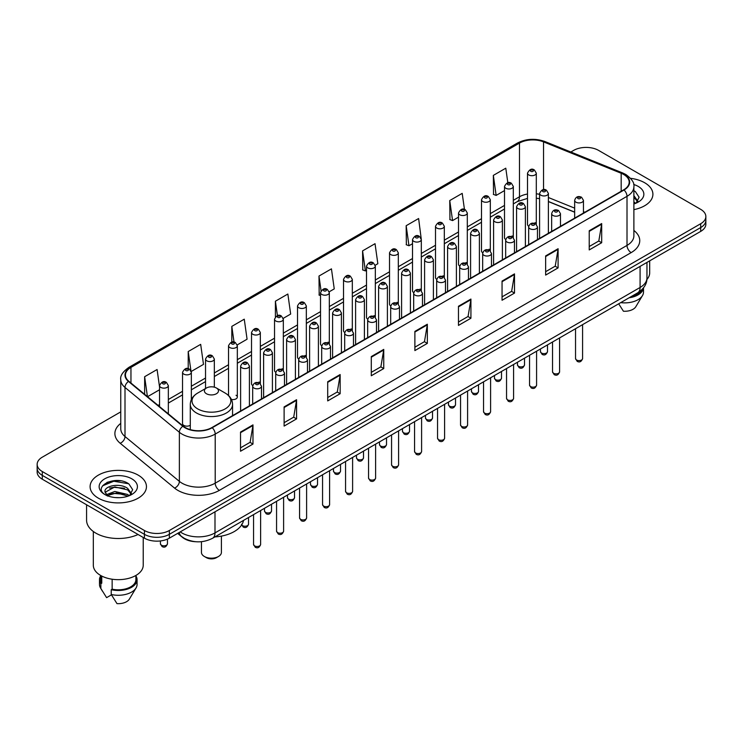 <?xml version="1.0" encoding="UTF-8"?>
<svg xmlns="http://www.w3.org/2000/svg" width="743" height="743" viewBox="0 0 743 743"><rect width="100%" height="100%" fill="white"/><g stroke="black" fill="none" stroke-linecap="round" stroke-linejoin="round"><path stroke-width="1.11" d="M512.02 235.93A4.402 2.545 0 0 1 513.302 237.611L513.311 186.437A4.402 2.545 180 0 1 510.59 188.787A4.402 2.545 180 0 1 505.788 188.23A4.402 2.545 180 0 1 504.506 186.437L504.506 237.723A4.402 2.545 0 0 0 505.742 239.497M490.315 250.893L490.315 199.709A4.402 2.545 180 0 1 487.594 202.059A4.402 2.545 180 0 1 482.792 201.511A4.402 2.545 180 0 1 481.501 199.709L481.501 251.004A4.402 2.545 0 0 0 482.746 252.769M466.019 262.483A4.402 2.545 0 0 1 467.31 264.164L467.31 212.99A4.402 2.545 180 0 1 464.598 215.34A4.402 2.545 180 0 1 459.796 214.783A4.402 2.545 180 0 1 458.505 212.99L458.505 264.276A4.402 2.545 0 0 0 459.75 266.05M443.023 275.755A4.402 2.545 0 0 1 444.314 277.445L444.314 226.271A4.402 2.545 180 0 1 441.593 228.612A4.402 2.545 180 0 1 436.8 228.064A4.402 2.545 180 0 1 435.509 226.271L435.509 277.557A4.402 2.545 0 0 0 436.745 279.322M421.318 290.727L421.318 239.543A4.402 2.545 180 0 1 418.597 241.893A4.402 2.545 180 0 1 413.805 241.345A4.402 2.545 180 0 1 412.514 239.543L412.514 290.838A4.402 2.545 0 0 0 413.749 292.603M398.322 303.998L398.322 252.824A4.402 2.545 180 0 1 395.601 255.174A4.402 2.545 180 0 1 390.799 254.617A4.402 2.545 180 0 1 389.518 252.824L389.518 304.11A4.402 2.545 0 0 0 390.753 305.884M374.035 315.589A4.402 2.545 0 0 1 375.317 317.28L375.326 266.096A4.402 2.545 180 0 1 372.605 268.446A4.402 2.545 180 0 1 367.804 267.898A4.402 2.545 180 0 1 366.513 266.096L366.513 317.391A4.402 2.545 0 0 0 367.757 319.156M351.03 328.87A4.402 2.545 0 0 1 352.321 330.551L352.321 279.377A4.402 2.545 180 0 1 349.609 281.727A4.402 2.545 180 0 1 344.808 281.179A4.402 2.545 180 0 1 343.517 279.377L343.517 330.672A4.402 2.545 0 0 0 344.761 332.437M328.034 342.151A4.402 2.545 0 0 1 329.325 343.833L329.325 292.658A4.402 2.545 180 0 1 326.604 295.008A4.402 2.545 180 0 1 321.812 294.451A4.402 2.545 180 0 1 320.521 292.658L320.521 343.944A4.402 2.545 0 0 0 321.756 345.718M306.33 357.114L306.33 305.93A4.402 2.545 180 0 1 303.608 308.28A4.402 2.545 180 0 1 298.816 307.732A4.402 2.545 180 0 1 297.525 305.93L297.525 357.225A4.402 2.545 0 0 0 298.76 358.99M282.043 368.704A4.402 2.545 0 0 1 283.324 370.385L283.334 319.211A4.402 2.545 180 0 1 280.613 321.561A4.402 2.545 180 0 1 275.811 321.004A4.402 2.545 180 0 1 274.529 319.211L274.529 370.497A4.402 2.545 0 0 0 275.764 372.271M259.047 381.976A4.402 2.545 0 0 1 260.329 383.667L260.329 332.493A4.402 2.545 180 0 1 257.617 334.833A4.402 2.545 180 0 1 252.815 334.285A4.402 2.545 180 0 1 251.524 332.493L251.524 383.778A4.402 2.545 0 0 0 252.769 385.543M191.341 399.65L191.341 372.317A4.402 2.545 180 0 1 188.62 374.667A4.402 2.545 180 0 1 183.827 374.119A4.402 2.545 180 0 1 182.537 372.317L182.537 423.612A4.402 2.545 0 0 0 183.827 425.405A4.402 2.545 0 0 0 190.292 425.256M535.016 222.649A4.402 2.545 0 0 1 536.297 224.33L536.307 173.156A4.402 2.545 180 0 1 533.585 175.506A4.402 2.545 180 0 1 528.793 174.958A4.402 2.545 180 0 1 527.502 173.156L527.502 224.451A4.402 2.545 0 0 0 528.737 226.216M574.655 212.219L548.39 201.594M490.306 250.893A4.402 2.545 0 0 0 489.024 249.202M421.309 290.717A4.402 2.545 0 0 0 420.027 289.036M398.313 303.998A4.402 2.545 0 0 0 397.031 302.317M306.32 357.114A4.402 2.545 0 0 0 305.039 355.423M231.417 399.446A4.402 2.545 0 0 0 237.333 397.059A4.402 2.545 0 0 0 236.042 395.257M195.715 541.721A17.609 10.17 180 0 1 182.518 537.412L177.633 533.381M120.626 480.823A23.479 13.56 0 0 0 106.881 482.458M120.756 411.873L42.305 457.168A17.609 10.17 0 0 0 37.15 464.356L37.15 472.028A17.609 10.17 0 0 0 42.305 479.216L144.43 538.173A17.609 10.17 0 0 0 169.339 538.173L700.695 231.398A17.609 10.17 0 0 0 705.85 224.21L705.85 220.374A17.609 10.17 0 0 1 700.695 227.562A17.609 10.17 0 0 0 705.85 220.374L705.85 216.538A17.609 10.17 0 0 0 700.695 209.35L598.57 150.392A17.609 10.17 0 0 0 573.661 150.392L570.856 152.009M37.15 464.356A17.609 10.17 0 0 0 42.305 471.545L144.43 530.502A17.609 10.17 0 0 0 169.339 530.502L169.339 534.338L700.695 227.562L169.339 534.338A17.609 10.17 0 0 1 144.43 534.338A17.609 10.17 0 0 0 169.339 534.338L169.339 538.173M42.305 471.545L42.305 475.381L144.43 534.338L42.305 475.381A17.609 10.17 0 0 1 37.15 468.192A17.609 10.17 0 0 0 42.305 475.381L42.305 479.216M644.655 182.741A28.178 16.272 0 0 0 630.575 178.329A28.178 16.272 0 0 1 644.655 182.741A28.178 16.272 0 0 1 652.902 194.248A28.178 16.272 0 0 0 644.655 182.741M138.198 475.139A28.178 16.272 0 0 0 107.494 471.61A28.178 16.272 0 0 0 90.098 486.646A28.178 16.272 0 0 0 98.345 498.144A28.178 16.272 0 0 0 129.059 501.674A28.178 16.272 0 0 0 146.455 486.646A28.178 16.272 0 0 0 138.198 475.139A28.178 16.272 0 0 0 107.494 471.61A28.178 16.272 0 0 0 90.098 486.646A28.178 16.272 0 0 0 98.345 498.144A28.178 16.272 0 0 0 129.059 501.674A28.178 16.272 0 0 0 146.455 486.646A28.178 16.272 0 0 0 138.198 475.139M623.683 174.475A18.789 10.848 180 0 1 629.191 182.146A18.789 10.848 180 0 1 623.683 189.818L211.885 427.569A18.789 10.848 180 0 1 183.215 426.12L128.845 381.289A18.789 10.848 180 0 1 125.446 375.066A18.789 10.848 180 0 1 130.954 367.395L519.478 143.083A18.789 10.848 180 0 1 543.532 141.876L621.176 173.258A18.789 10.848 180 0 1 623.683 174.475M624.018 174.28A19.253 11.117 0 0 0 621.445 173.035L543.802 141.653A19.253 11.117 0 0 0 519.143 142.897L130.619 367.209A19.253 11.117 0 0 0 128.465 381.447L182.824 426.268A19.253 11.117 0 0 0 212.219 427.754L624.018 190.004A19.253 11.117 0 0 0 624.018 174.28M240.528 432.073L240.528 451.242L252.982 444.054L252.982 424.885L240.528 432.073M240.528 447.843L250.122 442.308L252.936 425.516A4.699 2.712 -120 0 0 252.982 424.885M250.038 442.354L252.982 444.054M284.114 406.904L284.114 426.083L296.568 418.894L296.568 399.715L284.114 406.904M284.114 422.674L293.708 417.139L296.522 400.356A4.699 2.712 -120 0 0 296.568 399.715M293.624 417.185L296.568 418.894M327.7 381.744L327.7 400.914L340.155 393.725L340.155 374.546L327.7 381.744M327.7 397.514L337.294 391.979L340.108 375.187A4.699 2.712 -120 0 0 340.155 374.546M337.211 392.025L340.155 393.725M371.296 356.575L371.296 375.754L383.75 368.556L383.75 349.386L371.296 356.575M371.296 372.345L380.88 366.81L383.694 350.018A4.699 2.712 -120 0 0 383.75 349.386M380.797 366.856L383.75 368.556M589.227 230.748L589.227 249.927L601.681 242.729L601.681 223.559L589.227 230.748M589.227 246.518L598.821 240.983L601.635 224.2A4.699 2.712 -120 0 0 601.681 223.559M598.737 241.029L601.681 242.729M545.641 255.917L545.641 275.086L558.095 267.898L558.095 248.729L545.641 255.917M545.641 271.687L555.235 266.152L558.049 249.36A4.699 2.712 -120 0 0 558.095 248.729M555.151 266.198L558.095 267.898M502.054 281.077L502.054 300.256L514.509 293.067L514.509 273.888L502.054 281.077M502.054 296.856L511.648 291.312L514.462 274.529A4.699 2.712 -120 0 0 514.509 273.888M511.565 291.358L514.509 293.067M458.468 306.246L458.468 325.415L470.923 318.227L470.923 299.058L458.468 306.246M458.468 322.016L468.062 316.481L470.867 299.689A4.699 2.712 -120 0 0 470.923 299.058M467.979 316.527L470.923 318.227M414.882 331.406L414.882 350.585L427.336 343.396L427.336 324.217L414.882 331.406M414.882 347.185L424.476 341.641L427.281 324.858A4.699 2.712 -120 0 0 427.336 324.217M424.392 341.696L427.336 343.396M633.881 209.637A28.178 16.272 0 0 0 652.902 194.248A28.178 16.272 0 0 1 633.881 209.637M169.339 530.502L700.695 223.727A17.609 10.17 0 0 0 705.85 216.538M237.231 344.91L247.075 339.217L244.261 319.184L231.816 326.381L231.816 342.096M191.23 371.463L203.489 364.386L200.675 344.353L188.22 351.541L188.22 368.695M159.541 386.954L157.089 369.522L144.634 376.71L144.634 394.31M375.215 265.242L377.843 263.728L375.029 243.695L362.575 250.883L362.779 269.941M421.207 238.689L418.615 218.526L406.161 225.714L406.365 244.772M464.459 209.433L462.202 193.366L449.747 200.554L449.952 219.612M507.831 182.759L505.788 168.197L493.343 175.385L493.538 194.443M283.222 318.357L290.662 314.057L287.857 294.024L275.402 301.212L275.402 316.908M329.214 291.795L334.248 288.888L331.443 268.855L318.988 276.043L319.184 295.101M320.521 295.603L318.988 295.027M318.988 276.043L321.06 290.801M362.575 250.883L365.389 270.916L366.513 270.266M365.389 270.916L362.575 269.867M406.161 225.714L408.975 245.747L412.514 243.704M408.975 245.747L406.161 244.698M449.747 200.554L452.561 220.587L458.505 217.151M452.561 220.587L449.747 219.538M493.343 175.385L496.148 195.418L504.506 190.598M496.148 195.418L493.343 194.369M275.402 301.212L277.427 315.645M231.816 326.381L234.017 342.096M188.22 351.541L190.905 370.646M147.532 396.697L159.541 389.759M144.634 376.71L147.43 396.613M646.884 279.489A24.946 14.405 0 0 0 649.679 272.857L649.679 260.849M633.881 201.929L635.664 203.322M634.104 195.985L637.921 201.251M634.104 197.499L637.624 201.65M633.881 203.953A19.142 11.052 0 0 0 638.256 202.059A19.142 11.052 0 0 0 638.256 186.437A19.142 11.052 0 0 0 633.668 184.478M636.11 203.127L639.11 197.239L635.321 191.527M630.872 296.773A17.609 10.17 0 0 0 641.794 289.733M618.687 303.803L623.433 311.233A11.739 6.78 0 0 0 635.822 306.71L642.481 295.575A18.789 10.848 0 0 0 643.512 292.036L643.512 287.81M620.721 302.633A18.789 10.848 0 0 0 642.481 295.575M629.107 297.785A18.789 10.848 0 0 0 643.484 287.847M633.881 190.812L635.061 191.35M201.446 541.684L201.446 552.411A9.984 5.758 0 0 0 204.371 556.488L206.452 557.687A7.049 4.068 0 0 0 216.408 557.687L218.488 556.488A9.984 5.758 0 0 0 221.405 552.411L221.405 536.102M206.452 557.687L204.371 556.488A9.984 5.758 0 0 0 218.488 556.488M206.452 393.744A7.049 4.068 0 0 0 216.408 393.744A7.049 4.068 0 0 0 216.408 387.995L225.157 393.047A19.411 11.21 0 0 1 225.157 408.901A19.411 11.21 0 0 1 197.703 408.901A19.411 11.21 0 0 1 197.703 393.047C192.92 395.889 190.449 399.66 190.292 404.359A21.138 12.204 0 0 0 196.486 412.987A21.138 12.204 0 0 0 219.519 415.634A21.138 12.204 0 0 0 232.559 404.359C232.41 399.66 229.94 395.889 225.157 393.047L216.408 387.995A7.049 4.068 0 0 0 206.452 387.995A7.049 4.068 0 0 0 206.452 393.744M214.931 536.91A32.293 18.64 0 0 0 243.528 520.397M86.578 504.766L86.578 520.202A31.698 18.306 0 0 0 95.856 533.14A31.698 18.306 0 0 0 138.059 534.496M93.321 531.486L93.321 565.256A24.946 14.405 0 0 0 100.63 575.444A24.946 14.405 0 0 0 127.824 578.565A24.946 14.405 0 0 0 143.223 565.256L143.223 537.477M115.072 497.541L119.539 497.671M106.295 494.727L114.84 491.467L127.657 494.466L129.217 495.711M106.918 495.683L116.679 492.925L127.657 495.99M105.004 491.513L107.196 495.655M105.023 491.885C103.667 485.996 119.818 482.523 127.657 488.383L131.474 493.649M105.088 492.275L114.812 486.925L127.657 489.897L131.167 494.039M129.663 495.525L132.663 489.637L128.873 483.925C115.444 474.266 91.575 486.99 105.357 494.792L106.035 495.21M131.808 478.826A19.142 11.052 0 0 0 104.744 478.826A19.142 11.052 0 0 0 104.744 494.457A19.142 11.052 0 0 0 131.808 494.457A19.142 11.052 0 0 0 131.808 478.826M100.667 575.463L100.667 579.633A17.609 10.17 0 0 0 101.763 583.181L101.763 576.057M100.667 575.862A18.789 10.848 0 0 0 99.488 579.633L99.488 584.425A18.789 10.848 0 0 0 100.519 587.973A18.789 10.848 0 0 0 100.862 588.493L106.602 597.641L111.441 594.846M100.862 588.493L100.862 583.701L101.763 583.181M99.488 579.633A18.789 10.848 0 0 0 100.862 583.701M107.494 496.045L105.069 492.182M112.147 579.215L112.147 589.171A17.609 10.17 0 0 0 135.885 579.633L135.885 575.463M112.147 589.171L111.236 589.691L111.236 594.484L116.985 603.632A11.739 6.78 0 0 0 129.375 599.109L136.034 587.973A18.789 10.848 0 0 0 137.065 584.425L137.065 579.633A18.789 10.848 0 0 0 135.885 575.862M111.236 594.484A18.789 10.848 0 0 0 136.034 587.973M111.236 589.691A18.789 10.848 0 0 0 137.065 579.633M102.553 485.838L113.8 481.232L128.613 483.749M109.574 488.086L113.8 487.315L124.471 488.253M109.527 494.188L113.8 493.408L124.453 494.336M180.215 531.895A23.479 13.56 0 0 0 181.794 532.898A23.479 13.56 0 0 0 214.996 532.898L640.085 287.476A23.479 13.56 0 0 0 646.958 277.891C647.134 283.724 644.032 288.711 637.652 292.853L212.563 538.276A11.739 6.78 60 0 0 214.996 532.898L214.996 511.806M640.085 266.384L640.085 287.476A11.739 6.78 60 0 1 637.652 292.853M179.258 532.443A11.739 7.857 129.5 0 0 181.311 536.26L177.744 533.316M700.695 231.398L700.695 223.727M144.43 538.173L144.43 530.502M633.881 230.46A29.358 16.95 180 0 1 631.16 252.611L219.361 490.361A5.87 3.39 60 0 1 215.21 483.173L627.008 245.413A23.479 13.56 0 0 0 633.881 235.828L633.881 186.744A23.479 13.56 180 0 1 627.008 196.328A5.87 3.39 -120 0 0 624.018 190.004M219.361 490.361A29.358 16.95 180 0 1 177.846 490.361A29.358 16.95 180 0 1 174.559 488.095L120.19 443.265A29.358 16.95 180 0 1 120.756 423.38M181.998 483.173A23.479 13.56 0 0 0 215.21 483.173L215.21 434.079A23.479 13.56 180 0 1 179.369 432.277L125 387.447A23.479 13.56 180 0 1 120.756 379.673L120.756 428.757A23.479 13.56 0 0 0 125 436.531L179.369 481.362A23.479 13.56 0 0 0 181.998 483.173M633.881 186.744C634.671 183.075 631.968 178.989 625.792 174.475L622.708 172.97A5.87 2.749 112 0 0 621.445 173.035M622.708 172.97L545.065 141.588C535.341 138.142 526.109 138.644 517.369 143.083A5.87 3.39 60 0 1 519.143 142.897M130.619 367.209A5.87 3.39 -120 0 0 128.845 367.395C122.753 371.779 120.05 375.865 120.756 379.673M128.465 381.447A5.87 3.929 129.5 0 0 125 387.447L125 436.531A5.87 3.929 -50.5 0 1 120.19 443.265M545.065 141.588A5.87 2.749 112 0 0 543.802 141.653M182.824 426.268A5.87 3.929 129.5 0 0 179.369 432.277L179.369 481.362A5.87 3.929 -50.5 0 1 174.559 488.095M212.219 427.754A5.87 3.39 60 0 1 215.21 434.079L627.008 196.328L627.008 245.413A5.87 3.39 60 0 0 631.16 252.611M130.954 367.395L130.954 383.026M621.176 173.258L621.176 191.257M543.532 141.876L543.532 189.641M584.825 212.247L583.459 211.699M574.655 208.142L548.39 197.517M539.576 194.341A18.789 10.848 0 0 0 536.307 193.793M527.502 194.034A18.789 10.848 0 0 0 519.478 196.774L513.311 200.331M519.478 143.083L519.478 196.774A10.569 6.102 60 0 1 517.286 201.613L513.311 203.907M504.506 205.421L490.315 213.612M481.501 218.693L467.31 226.894M458.505 231.974L444.314 240.165M435.509 245.255L421.318 253.447M412.514 258.527L398.322 266.718M389.518 271.808L375.326 280M366.513 285.08L352.321 293.281M343.517 298.361L329.325 306.553M320.521 311.642L306.33 319.834M297.525 324.914L283.334 333.115M274.529 338.195L260.329 346.387M251.524 351.476L237.333 359.668M228.528 364.748L214.337 372.94M205.532 378.029L191.341 386.221M182.537 391.301L168.345 399.502M159.541 404.582L158.101 405.409M414.882 332.019L427.281 324.858M458.468 306.85L470.867 299.689M502.054 281.69L514.462 274.529M545.641 256.521L558.049 249.36M589.227 231.361L601.635 224.2M371.296 357.179L383.694 350.018M327.7 382.348L340.108 375.187M284.114 407.517L296.522 400.356M240.528 432.677L252.936 425.516M582.586 358.563C581.425 361.739 579.624 362.658 577.181 361.349L575.537 358.563A3.52 2.034 0 0 0 576.568 360.002A3.52 2.034 0 0 0 580.413 360.448A3.52 2.034 0 0 0 582.586 358.563L582.586 324.645M575.946 202.18A4.402 2.545 180 0 1 574.655 200.387C575.779 196.774 578.082 195.725 581.565 197.239L583.459 200.387A4.402 2.545 180 0 1 580.747 202.728A4.402 2.545 180 0 1 575.946 202.18M580.097 197.387A1.467 0.845 0 0 0 578.026 197.387A1.467 0.845 0 0 0 578.026 198.585A1.467 0.845 0 0 0 580.097 198.585A1.467 0.845 0 0 0 580.097 197.387M559.581 371.844C558.43 375.011 556.628 375.939 554.176 374.63L552.541 371.844A3.52 2.034 0 0 0 553.572 373.283A3.52 2.034 0 0 0 557.408 373.72A3.52 2.034 0 0 0 559.581 371.844L559.581 337.926M552.95 215.461A4.402 2.545 180 0 1 551.659 213.659C552.783 210.046 555.086 208.997 558.569 210.52L560.463 213.659A4.402 2.545 180 0 1 557.752 216.009A4.402 2.545 180 0 1 552.95 215.461M557.101 210.668A1.467 0.845 0 0 0 555.021 210.668A1.467 0.845 0 0 0 555.021 211.866A1.467 0.845 0 0 0 557.101 211.866A1.467 0.845 0 0 0 557.101 210.668M536.585 385.125C535.424 388.292 533.623 389.221 531.18 387.902L529.545 385.125A3.52 2.034 0 0 0 530.576 386.564A3.52 2.034 0 0 0 534.412 387.001A3.52 2.034 0 0 0 536.585 385.125L536.585 351.207M529.954 228.733A4.402 2.545 180 0 1 528.663 226.94C529.787 223.327 532.09 222.278 535.573 223.801L537.468 226.94A4.402 2.545 180 0 1 534.746 229.29A4.402 2.545 180 0 1 529.954 228.733M534.106 223.94A1.467 0.845 0 0 0 532.025 223.94A1.467 0.845 0 0 0 532.025 225.138A1.467 0.845 0 0 0 534.106 225.138A1.467 0.845 0 0 0 534.106 223.94M513.589 398.397C512.429 401.564 510.627 402.492 508.184 401.183L506.55 398.397A3.52 2.034 0 0 0 507.58 399.836A3.52 2.034 0 0 0 511.416 400.282A3.52 2.034 0 0 0 513.589 398.397L513.589 364.479M506.958 242.014A4.402 2.545 180 0 1 505.667 240.212C506.791 236.599 509.094 235.559 512.577 237.073L514.472 240.212A4.402 2.545 180 0 1 511.751 242.562A4.402 2.545 180 0 1 506.958 242.014M511.11 237.221A1.467 0.845 0 0 0 509.029 237.221A1.467 0.845 0 0 0 509.029 238.419A1.467 0.845 0 0 0 511.11 238.419A1.467 0.845 0 0 0 511.11 237.221M490.594 411.678C489.433 414.845 487.631 415.774 485.188 414.455L483.544 411.678A3.52 2.034 0 0 0 484.575 413.117A3.52 2.034 0 0 0 488.42 413.554A3.52 2.034 0 0 0 490.594 411.678L490.594 377.76M483.953 255.295A4.402 2.545 180 0 1 482.671 253.493C483.795 249.88 486.098 248.831 489.572 250.354L491.476 253.493A4.402 2.545 180 0 1 488.755 255.843A4.402 2.545 180 0 1 483.953 255.295M488.105 250.493A1.467 0.845 0 0 0 486.033 250.493A1.467 0.845 0 0 0 486.033 251.701A1.467 0.845 0 0 0 488.105 251.701A1.467 0.845 0 0 0 488.105 250.493M467.598 424.959C466.437 428.126 464.635 429.045 462.192 427.736L460.549 424.959A3.52 2.034 0 0 0 461.579 426.389A3.52 2.034 0 0 0 465.424 426.835A3.52 2.034 0 0 0 467.598 424.959L467.598 391.041M460.957 268.567A4.402 2.545 180 0 1 459.666 266.774C460.79 263.161 463.093 262.112 466.576 263.626L468.471 266.774A4.402 2.545 180 0 1 465.759 269.124A4.402 2.545 180 0 1 460.957 268.567M465.109 263.774A1.467 0.845 0 0 0 463.038 263.774A1.467 0.845 0 0 0 463.038 264.972A1.467 0.845 0 0 0 465.109 264.972A1.467 0.845 0 0 0 465.109 263.774M444.593 438.231C443.441 441.398 441.639 442.326 439.187 441.017L437.553 438.231A3.52 2.034 0 0 0 438.584 439.67A3.52 2.034 0 0 0 442.419 440.107A3.52 2.034 0 0 0 444.593 438.231L444.593 404.313M437.961 281.848A4.402 2.545 180 0 1 436.67 280.046C437.794 276.433 440.097 275.393 443.58 276.907L445.475 280.046A4.402 2.545 180 0 1 442.763 282.396A4.402 2.545 180 0 1 437.961 281.848M442.113 277.055A1.467 0.845 0 0 0 440.032 277.055A1.467 0.845 0 0 0 440.032 278.254A1.467 0.845 0 0 0 442.113 278.254A1.467 0.845 0 0 0 442.113 277.055M421.597 451.512C420.436 454.679 418.634 455.608 416.191 454.289L414.557 451.512A3.52 2.034 0 0 0 415.588 452.951A3.52 2.034 0 0 0 419.423 453.388A3.52 2.034 0 0 0 421.597 451.512L421.597 417.594M414.966 295.12A4.402 2.545 180 0 1 413.675 293.327C414.798 289.714 417.102 288.665 420.584 290.188L422.479 293.327A4.402 2.545 180 0 1 419.758 295.677A4.402 2.545 180 0 1 414.966 295.12M419.117 290.327A1.467 0.845 0 0 0 417.037 290.327A1.467 0.845 0 0 0 417.037 291.525A1.467 0.845 0 0 0 419.117 291.525A1.467 0.845 0 0 0 419.117 290.327M398.601 464.784C397.44 467.96 395.638 468.879 393.196 467.57L391.561 464.784A3.52 2.034 0 0 0 392.592 466.223A3.52 2.034 0 0 0 396.428 466.669A3.52 2.034 0 0 0 398.601 464.784L398.601 430.866M391.97 308.401A4.402 2.545 180 0 1 390.679 306.608C391.802 302.995 394.106 301.946 397.589 303.46L399.483 306.608A4.402 2.545 180 0 1 396.762 308.949A4.402 2.545 180 0 1 391.97 308.401M396.121 303.608A1.467 0.845 0 0 0 394.041 303.608A1.467 0.845 0 0 0 394.041 304.806A1.467 0.845 0 0 0 396.121 304.806A1.467 0.845 0 0 0 396.121 303.608M375.605 478.065C374.444 481.232 372.642 482.161 370.2 480.851L368.556 478.065A3.52 2.034 0 0 0 369.587 479.504A3.52 2.034 0 0 0 373.432 479.941A3.52 2.034 0 0 0 375.605 478.065L375.605 444.147M368.965 321.682A4.402 2.545 180 0 1 367.674 319.88C368.807 316.267 371.11 315.218 374.583 316.741L376.487 319.88A4.402 2.545 180 0 1 373.766 322.23A4.402 2.545 180 0 1 368.965 321.682M373.116 316.889A1.467 0.845 0 0 0 371.045 316.889A1.467 0.845 0 0 0 371.045 318.088A1.467 0.845 0 0 0 373.116 318.088A1.467 0.845 0 0 0 373.116 316.889M352.609 491.346C351.448 494.513 349.647 495.442 347.204 494.123L345.56 491.346A3.52 2.034 0 0 0 346.591 492.776A3.52 2.034 0 0 0 350.436 493.222A3.52 2.034 0 0 0 352.609 491.346L352.609 457.428M345.969 334.954A4.402 2.545 180 0 1 344.678 333.161C345.801 329.548 348.105 328.499 351.588 330.022L353.482 333.161A4.402 2.545 180 0 1 350.77 335.511A4.402 2.545 180 0 1 345.969 334.954M350.12 330.161A1.467 0.845 0 0 0 348.049 330.161A1.467 0.845 0 0 0 348.049 331.359A1.467 0.845 0 0 0 350.12 331.359A1.467 0.845 0 0 0 350.12 330.161M329.604 504.618C328.452 507.785 326.651 508.714 324.199 507.404L322.564 504.618A3.52 2.034 0 0 0 323.595 506.057A3.52 2.034 0 0 0 327.431 506.503A3.52 2.034 0 0 0 329.604 504.618L329.604 470.7M322.973 348.235A4.402 2.545 180 0 1 321.682 346.433C322.806 342.82 325.109 341.78 328.592 343.294L330.486 346.433A4.402 2.545 180 0 1 327.774 348.783A4.402 2.545 180 0 1 322.973 348.235M327.124 343.442A1.467 0.845 0 0 0 325.044 343.442A1.467 0.845 0 0 0 325.044 344.641A1.467 0.845 0 0 0 327.124 344.641A1.467 0.845 0 0 0 327.124 343.442M306.608 517.899C305.447 521.066 303.646 521.995 301.203 520.676L299.568 517.899A3.52 2.034 0 0 0 300.599 519.338A3.52 2.034 0 0 0 304.435 519.775A3.52 2.034 0 0 0 306.608 517.899L306.608 483.981M299.977 361.516A4.402 2.545 180 0 1 298.686 359.714C299.81 356.101 302.113 355.052 305.596 356.575L307.491 359.714A4.402 2.545 180 0 1 304.769 362.064A4.402 2.545 180 0 1 299.977 361.516M304.128 356.714A1.467 0.845 0 0 0 302.048 356.714A1.467 0.845 0 0 0 302.048 357.922A1.467 0.845 0 0 0 304.128 357.922A1.467 0.845 0 0 0 304.128 356.714M283.612 531.18C282.451 534.347 280.65 535.266 278.207 533.957L276.563 531.18A3.52 2.034 0 0 0 277.603 532.61A3.52 2.034 0 0 0 281.439 533.056A3.52 2.034 0 0 0 283.612 531.18L283.612 497.262M276.981 374.788A4.402 2.545 180 0 1 275.69 372.995C276.814 369.382 279.117 368.333 282.6 369.847L284.495 372.995A4.402 2.545 180 0 1 281.773 375.345A4.402 2.545 180 0 1 276.981 374.788M281.133 369.995A1.467 0.845 0 0 0 279.052 369.995A1.467 0.845 0 0 0 279.052 371.194A1.467 0.845 0 0 0 281.133 371.194A1.467 0.845 0 0 0 281.133 369.995M260.617 544.452C259.456 547.619 257.654 548.548 255.211 547.238L253.567 544.452A3.52 2.034 0 0 0 254.598 545.891A3.52 2.034 0 0 0 258.443 546.328A3.52 2.034 0 0 0 260.617 544.452L260.617 510.534M253.976 388.069A4.402 2.545 180 0 1 252.685 386.267C253.818 382.654 256.121 381.614 259.595 383.128L261.499 386.267A4.402 2.545 180 0 1 258.778 388.617A4.402 2.545 180 0 1 253.976 388.069M258.127 383.277A1.467 0.845 0 0 0 256.056 383.277A1.467 0.845 0 0 0 256.056 384.475A1.467 0.845 0 0 0 258.127 384.475A1.467 0.845 0 0 0 258.127 383.277M541.489 353.027A3.52 2.034 0 0 0 545.334 353.473A3.52 2.034 0 0 0 547.507 351.588C546.346 354.764 544.545 355.683 542.102 354.374L540.458 351.588A3.52 2.034 0 0 0 541.489 353.027M548.39 233.283L548.39 193.412A4.402 2.545 180 0 1 545.668 195.762A4.402 2.545 180 0 1 540.867 195.205A4.402 2.545 180 0 1 539.576 193.412L539.576 238.373M542.947 191.61A1.467 0.845 0 0 0 545.018 191.61A1.467 0.845 0 0 0 545.018 190.412A1.467 0.845 0 0 0 542.947 190.412A1.467 0.845 0 0 0 542.947 191.61M518.493 366.308A3.52 2.034 0 0 0 522.329 366.745A3.52 2.034 0 0 0 524.512 364.869C523.351 368.036 521.549 368.965 519.106 367.655L517.462 364.869A3.52 2.034 0 0 0 518.493 366.308M525.385 246.565L525.385 206.684A4.402 2.545 180 0 1 522.673 209.034A4.402 2.545 180 0 1 517.871 208.486A4.402 2.545 180 0 1 516.58 206.684L516.58 251.654M519.951 204.892A1.467 0.845 0 0 0 522.023 204.892A1.467 0.845 0 0 0 522.023 203.693A1.467 0.845 0 0 0 519.951 203.693A1.467 0.845 0 0 0 519.951 204.892M495.497 379.589A3.52 2.034 0 0 0 499.333 380.026A3.52 2.034 0 0 0 501.506 378.15C500.345 381.317 498.553 382.246 496.101 380.927L494.466 378.15A3.52 2.034 0 0 0 495.497 379.589M502.389 259.846L502.389 219.965A4.402 2.545 180 0 1 499.677 222.315A4.402 2.545 180 0 1 494.875 221.758A4.402 2.545 180 0 1 493.584 219.965L493.584 264.926M496.946 218.163A1.467 0.845 0 0 0 499.027 218.163A1.467 0.845 0 0 0 499.027 216.965A1.467 0.845 0 0 0 496.946 216.965A1.467 0.845 0 0 0 496.946 218.163M472.502 392.861A3.52 2.034 0 0 0 476.337 393.307A3.52 2.034 0 0 0 478.511 391.422C477.35 394.589 475.548 395.517 473.105 394.208L471.471 391.422A3.52 2.034 0 0 0 472.502 392.861M479.393 273.118L479.393 233.246A4.402 2.545 180 0 1 476.672 235.587A4.402 2.545 180 0 1 471.879 235.039A4.402 2.545 180 0 1 470.588 233.246L470.588 278.207M473.95 231.444A1.467 0.845 0 0 0 476.031 231.444A1.467 0.845 0 0 0 476.031 230.246A1.467 0.845 0 0 0 473.95 230.246A1.467 0.845 0 0 0 473.95 231.444M449.506 406.142A3.52 2.034 0 0 0 453.341 406.579A3.52 2.034 0 0 0 455.515 404.703C454.354 407.87 452.552 408.799 450.109 407.489L448.466 404.703A3.52 2.034 0 0 0 449.506 406.142M456.397 286.399L456.397 246.518A4.402 2.545 180 0 1 453.676 248.868A4.402 2.545 180 0 1 448.874 248.32A4.402 2.545 180 0 1 447.592 246.518L447.592 291.479M450.955 244.726A1.467 0.845 0 0 0 453.026 244.726A1.467 0.845 0 0 0 453.026 243.528A1.467 0.845 0 0 0 450.955 243.528A1.467 0.845 0 0 0 450.955 244.726M426.501 419.414A3.52 2.034 0 0 0 430.346 419.86A3.52 2.034 0 0 0 432.519 417.984C431.358 421.151 429.556 422.08 427.114 420.761L425.47 417.984A3.52 2.034 0 0 0 426.501 419.414M433.401 299.68L433.401 259.799A4.402 2.545 180 0 1 430.68 262.149A4.402 2.545 180 0 1 425.878 261.592A4.402 2.545 180 0 1 424.587 259.799L424.587 304.76M427.959 257.997A1.467 0.845 0 0 0 430.03 257.997A1.467 0.845 0 0 0 430.03 256.799A1.467 0.845 0 0 0 427.959 256.799A1.467 0.845 0 0 0 427.959 257.997M403.505 432.695A3.52 2.034 0 0 0 407.34 433.141A3.52 2.034 0 0 0 409.523 431.256C408.362 434.423 406.56 435.352 404.118 434.042L402.474 431.256A3.52 2.034 0 0 0 403.505 432.695M410.396 312.952L410.396 273.071A4.402 2.545 180 0 1 407.684 275.421A4.402 2.545 180 0 1 402.882 274.873A4.402 2.545 180 0 1 401.591 273.071L401.591 318.041M404.963 271.279A1.467 0.845 0 0 0 407.034 271.279A1.467 0.845 0 0 0 407.034 270.08A1.467 0.845 0 0 0 404.963 270.08A1.467 0.845 0 0 0 404.963 271.279M380.509 445.976A3.52 2.034 0 0 0 384.345 446.413A3.52 2.034 0 0 0 386.518 444.537C385.357 447.704 383.555 448.633 381.113 447.314L379.478 444.537A3.52 2.034 0 0 0 380.509 445.976M387.4 326.233L387.4 286.352A4.402 2.545 180 0 1 384.688 288.702A4.402 2.545 180 0 1 379.887 288.154A4.402 2.545 180 0 1 378.596 286.352L378.596 331.313M381.958 284.55A1.467 0.845 0 0 0 384.038 284.55A1.467 0.845 0 0 0 384.038 283.352A1.467 0.845 0 0 0 381.958 283.352A1.467 0.845 0 0 0 381.958 284.55M357.513 459.248A3.52 2.034 0 0 0 361.349 459.694A3.52 2.034 0 0 0 363.522 457.809C362.361 460.985 360.559 461.905 358.117 460.595L356.482 457.809A3.52 2.034 0 0 0 357.513 459.248M364.404 339.505L364.404 299.633A4.402 2.545 180 0 1 361.683 301.974A4.402 2.545 180 0 1 356.891 301.426A4.402 2.545 180 0 1 355.6 299.633L355.6 344.594M358.962 297.832A1.467 0.845 0 0 0 361.042 297.832A1.467 0.845 0 0 0 361.042 296.633A1.467 0.845 0 0 0 358.962 296.633A1.467 0.845 0 0 0 358.962 297.832M334.517 472.529A3.52 2.034 0 0 0 338.353 472.966A3.52 2.034 0 0 0 340.526 471.09C339.365 474.257 337.563 475.186 335.121 473.876L333.477 471.09A3.52 2.034 0 0 0 334.517 472.529M341.409 352.786L341.409 312.905A4.402 2.545 180 0 1 338.687 315.255A4.402 2.545 180 0 1 333.886 314.707A4.402 2.545 180 0 1 332.604 312.905L332.604 357.875M335.966 311.113A1.467 0.845 0 0 0 338.037 311.113A1.467 0.845 0 0 0 338.037 309.915A1.467 0.845 0 0 0 335.966 309.915A1.467 0.845 0 0 0 335.966 311.113M311.512 485.811A3.52 2.034 0 0 0 315.357 486.247A3.52 2.034 0 0 0 317.53 484.371C316.369 487.538 314.568 488.467 312.125 487.148L310.481 484.371A3.52 2.034 0 0 0 311.512 485.811M318.413 366.067L318.413 326.186A4.402 2.545 180 0 1 315.691 328.536A4.402 2.545 180 0 1 310.89 327.979A4.402 2.545 180 0 1 309.599 326.186L309.599 371.147M312.97 324.385A1.467 0.845 0 0 0 315.041 324.385A1.467 0.845 0 0 0 315.041 323.186A1.467 0.845 0 0 0 312.97 323.186A1.467 0.845 0 0 0 312.97 324.385M288.516 499.082A3.52 2.034 0 0 0 292.352 499.528A3.52 2.034 0 0 0 294.534 497.643C293.374 500.81 291.572 501.739 289.129 500.429L287.485 497.643A3.52 2.034 0 0 0 288.516 499.082M295.408 379.339L295.408 339.458A4.402 2.545 180 0 1 292.696 341.808A4.402 2.545 180 0 1 287.894 341.26A4.402 2.545 180 0 1 286.603 339.458L286.603 384.428M289.974 337.666A1.467 0.845 0 0 0 292.045 337.666A1.467 0.845 0 0 0 292.045 336.468A1.467 0.845 0 0 0 289.974 336.468A1.467 0.845 0 0 0 289.974 337.666M265.52 512.364A3.52 2.034 0 0 0 269.356 512.8A3.52 2.034 0 0 0 271.529 510.924C270.368 514.091 268.567 515.02 266.124 513.701L264.489 510.924A3.52 2.034 0 0 0 265.52 512.364M272.412 392.62L272.412 352.739A4.402 2.545 180 0 1 269.7 355.089A4.402 2.545 180 0 1 264.898 354.541A4.402 2.545 180 0 1 263.607 352.739L263.607 397.7M266.969 350.947A1.467 0.845 0 0 0 269.05 350.947A1.467 0.845 0 0 0 269.05 349.749A1.467 0.845 0 0 0 266.969 349.749A1.467 0.845 0 0 0 266.969 350.947M241.689 524.874A3.52 2.034 0 0 0 242.524 525.635A3.52 2.034 0 0 0 246.36 526.081A3.52 2.034 0 0 0 248.534 524.205C247.373 527.372 245.571 528.301 243.128 526.982L241.494 524.205M249.416 405.901L249.416 366.02A4.402 2.545 180 0 1 246.695 368.37A4.402 2.545 180 0 1 241.902 367.813A4.402 2.545 180 0 1 240.611 366.02L240.611 410.981M243.973 364.219A1.467 0.845 0 0 0 246.054 364.219A1.467 0.845 0 0 0 246.054 363.021A1.467 0.845 0 0 0 243.973 363.021A1.467 0.845 0 0 0 243.973 364.219M530.864 171.364A1.467 0.845 0 0 0 532.945 171.364A1.467 0.845 0 0 0 532.945 170.156A1.467 0.845 0 0 0 530.864 170.156A1.467 0.845 0 0 0 530.864 171.364M507.868 184.636A1.467 0.845 0 0 0 509.939 184.636A1.467 0.845 0 0 0 509.939 183.437A1.467 0.845 0 0 0 507.868 183.437A1.467 0.845 0 0 0 507.868 184.636M484.873 197.917A1.467 0.845 0 0 0 486.944 197.917A1.467 0.845 0 0 0 486.944 196.719A1.467 0.845 0 0 0 484.873 196.719A1.467 0.845 0 0 0 484.873 197.917M461.867 211.188A1.467 0.845 0 0 0 463.948 211.188A1.467 0.845 0 0 0 463.948 209.99A1.467 0.845 0 0 0 461.867 209.99A1.467 0.845 0 0 0 461.867 211.188M438.872 224.47A1.467 0.845 0 0 0 440.952 224.47A1.467 0.845 0 0 0 440.952 223.272A1.467 0.845 0 0 0 438.872 223.272A1.467 0.845 0 0 0 438.872 224.47M415.876 237.751A1.467 0.845 0 0 0 417.956 237.751A1.467 0.845 0 0 0 417.956 236.553A1.467 0.845 0 0 0 415.876 236.553A1.467 0.845 0 0 0 415.876 237.751M392.88 251.023A1.467 0.845 0 0 0 394.951 251.023A1.467 0.845 0 0 0 394.951 249.824A1.467 0.845 0 0 0 392.88 249.824A1.467 0.845 0 0 0 392.88 251.023M369.884 264.304A1.467 0.845 0 0 0 371.955 264.304A1.467 0.845 0 0 0 371.955 263.106A1.467 0.845 0 0 0 369.884 263.106A1.467 0.845 0 0 0 369.884 264.304M346.879 277.585A1.467 0.845 0 0 0 348.959 277.585A1.467 0.845 0 0 0 348.959 276.377A1.467 0.845 0 0 0 346.879 276.377A1.467 0.845 0 0 0 346.879 277.585M323.883 290.857A1.467 0.845 0 0 0 325.963 290.857A1.467 0.845 0 0 0 325.963 289.659A1.467 0.845 0 0 0 323.883 289.659A1.467 0.845 0 0 0 323.883 290.857M300.887 304.138A1.467 0.845 0 0 0 302.968 304.138A1.467 0.845 0 0 0 302.968 302.94A1.467 0.845 0 0 0 300.887 302.94A1.467 0.845 0 0 0 300.887 304.138M277.891 317.41A1.467 0.845 0 0 0 279.962 317.41A1.467 0.845 0 0 0 279.962 316.212A1.467 0.845 0 0 0 277.891 316.212A1.467 0.845 0 0 0 277.891 317.41M254.895 330.691A1.467 0.845 0 0 0 256.967 330.691A1.467 0.845 0 0 0 256.967 329.493A1.467 0.845 0 0 0 254.895 329.493A1.467 0.845 0 0 0 254.895 330.691M237.333 397.059L237.333 345.764A4.402 2.545 180 0 1 234.621 348.114A4.402 2.545 180 0 1 229.819 347.566A4.402 2.545 180 0 1 228.528 345.764L228.528 395.536M231.89 343.972A1.467 0.845 0 0 0 233.971 343.972A1.467 0.845 0 0 0 233.971 342.774A1.467 0.845 0 0 0 231.89 342.774A1.467 0.845 0 0 0 231.89 343.972M214.337 387.168L214.337 359.045A4.402 2.545 180 0 1 211.616 361.395A4.402 2.545 180 0 1 206.823 360.838A4.402 2.545 180 0 1 205.532 359.045L205.532 388.524M208.894 357.244A1.467 0.845 0 0 0 210.975 357.244A1.467 0.845 0 0 0 210.975 356.046A1.467 0.845 0 0 0 208.894 356.046A1.467 0.845 0 0 0 208.894 357.244M185.899 370.525A1.467 0.845 0 0 0 187.979 370.525A1.467 0.845 0 0 0 187.979 369.327A1.467 0.845 0 0 0 185.899 369.327A1.467 0.845 0 0 0 185.899 370.525M161.445 545.223A3.52 2.034 0 0 0 165.29 545.659A3.52 2.034 0 0 0 167.463 543.783C166.302 546.95 164.5 547.879 162.058 546.56L160.414 543.783A3.52 2.034 0 0 0 161.445 545.223M168.345 413.851L168.345 385.598A4.402 2.545 180 0 1 165.624 387.948A4.402 2.545 180 0 1 160.822 387.4A4.402 2.545 180 0 1 159.541 385.598L159.541 406.597M162.903 383.797A1.467 0.845 0 0 0 164.974 383.797A1.467 0.845 0 0 0 164.974 382.599A1.467 0.845 0 0 0 162.903 382.599A1.467 0.845 0 0 0 162.903 383.797M212.563 538.276C203.118 543.022 193.672 543.022 184.218 538.276L181.311 536.26M646.958 277.891L646.958 262.418M517.369 143.083L128.845 367.395M539.576 198.66L536.307 198.223M527.502 198.409L517.286 201.613M504.506 208.997L490.315 217.188M481.501 222.268L467.31 230.46M458.505 235.55L444.314 243.741M435.509 248.821L421.318 257.022M412.514 262.103L398.322 270.294M389.518 275.384L375.326 283.575M366.513 288.656L352.321 296.847M343.517 301.937L329.325 310.128M320.521 315.218L306.33 323.409M297.525 328.49L283.334 336.681M274.529 341.771L260.329 349.962M251.524 355.043L237.333 363.243M228.528 368.324L214.337 376.515M205.532 381.605L191.341 389.796M182.537 394.877L168.345 403.068M574.655 212.089L548.39 201.474M232.559 415.625L232.559 404.359M190.292 429.621L190.292 404.359M206.452 387.995L197.703 393.047M102.423 591.159L100.519 587.973M575.537 358.563L575.537 328.712M574.655 218.117L574.655 200.387M583.459 213.037L583.459 200.387M552.541 371.844L552.541 341.994M551.659 231.398L551.659 213.659M560.463 226.318L560.463 213.659M529.545 385.125L529.545 355.275M528.663 244.679L528.663 226.94M537.468 239.59L537.468 226.94M506.55 398.397L506.55 368.547M505.667 257.951L505.667 240.212M514.472 252.871L514.472 240.212M483.544 411.678L483.544 381.828M482.671 271.232L482.671 253.493M491.476 266.143L491.476 253.493M460.549 424.959L460.549 395.1M459.666 284.504L459.666 266.774M468.471 279.424L468.471 266.774M437.553 438.231L437.553 408.381M436.67 297.785L436.67 280.046M445.475 292.705L445.475 280.046M414.557 451.512L414.557 421.662M413.675 311.066L413.675 293.327M422.479 305.977L422.479 293.327M391.561 464.784L391.561 434.934M390.679 324.338L390.679 306.608M399.483 319.258L399.483 306.608M368.556 478.065L368.556 448.215M367.674 337.619L367.674 319.88M376.487 332.539L376.487 319.88M345.56 491.346L345.56 461.496M344.678 350.9L344.678 333.161M353.482 345.811L353.482 333.161M322.564 504.618L322.564 474.768M321.682 364.172L321.682 346.433M330.486 359.092L330.486 346.433M299.568 517.899L299.568 488.049M298.686 377.453L298.686 359.714M307.491 372.364L307.491 359.714M276.563 531.18L276.563 501.321M275.69 390.725L275.69 372.995M284.495 385.645L284.495 372.995M253.567 544.452L253.567 514.602M252.685 404.006L252.685 386.267M261.499 398.926L261.499 386.267M547.507 351.588L547.507 344.901M548.39 193.412L546.486 190.264C543.932 188.425 541.628 189.474 539.576 193.412M540.458 351.588L540.458 348.969M524.512 364.869L524.512 358.182M525.385 206.684L523.49 203.545C520.936 201.697 518.633 202.746 516.58 206.684M517.462 364.869L517.462 362.25M501.506 378.15L501.506 371.454M502.389 219.965L500.494 216.826C497.94 214.978 495.637 216.027 493.584 219.965M494.466 378.15L494.466 375.521M478.511 391.422L478.511 384.735M479.393 233.246L477.498 230.098C474.944 228.259 472.641 229.299 470.588 233.246M471.471 391.422L471.471 388.803M455.515 404.703L455.515 398.007M456.397 246.518L454.493 243.379C451.939 241.531 449.645 242.58 447.592 246.518M448.466 404.703L448.466 402.074M432.519 417.984L432.519 411.288M433.401 259.799L431.497 256.66C428.943 254.812 426.64 255.861 424.587 259.799M425.47 417.984L425.47 415.356M409.523 431.256L409.523 424.569M410.396 273.071L408.501 269.932C405.947 268.093 403.644 269.133 401.591 273.071M402.474 431.256L402.474 428.637M386.518 444.537L386.518 437.841M387.4 286.352L385.506 283.213C382.951 281.365 380.648 282.414 378.596 286.352M379.478 444.537L379.478 441.909M363.522 457.809L363.522 451.122M364.404 299.633L362.51 296.485C359.956 294.646 357.652 295.695 355.6 299.633M356.482 457.809L356.482 455.19M340.526 471.09L340.526 464.403M341.409 312.905L339.505 309.766C336.95 307.918 334.656 308.967 332.604 312.905M333.477 471.09L333.477 468.471M317.53 484.371L317.53 477.675M318.413 326.186L316.509 323.047C313.955 321.199 311.651 322.248 309.599 326.186M310.481 484.371L310.481 481.743M294.534 497.643L294.534 490.956M295.408 339.458L293.513 336.319C290.959 334.48 288.656 335.52 286.603 339.458M287.485 497.643L287.485 495.024M271.529 510.924L271.529 504.228M272.412 352.739L270.517 349.6C267.963 347.752 265.66 348.801 263.607 352.739M264.489 510.924L264.489 508.296M248.534 524.205L248.534 517.509M249.416 366.02L247.521 362.881C244.967 361.033 242.664 362.082 240.611 366.02M536.307 173.156L534.412 170.017C531.858 168.169 529.555 169.218 527.502 173.156M513.311 186.437L511.407 183.289C508.853 181.45 506.55 182.499 504.506 186.437M490.315 199.709L488.411 196.57C485.857 194.731 483.554 195.771 481.501 199.709M467.31 212.99L465.415 209.851C462.861 208.003 460.558 209.052 458.505 212.99M444.314 226.271L442.419 223.123C439.865 221.284 437.562 222.333 435.509 226.271M421.318 239.543L419.423 236.404C416.869 234.556 414.566 235.605 412.514 239.543M398.322 252.824L396.418 249.685C393.864 247.837 391.561 248.886 389.518 252.824M375.326 266.096L373.423 262.957C370.868 261.118 368.565 262.158 366.513 266.096M352.321 279.377L350.427 276.238C347.873 274.39 345.569 275.439 343.517 279.377M329.325 292.658L327.431 289.51C324.877 287.671 322.573 288.721 320.521 292.658M306.33 305.93L304.435 302.791C301.881 300.952 299.578 301.992 297.525 305.93M283.334 319.211L281.43 316.072C278.876 314.224 276.572 315.273 274.529 319.211M260.329 332.493L258.434 329.344C255.88 327.505 253.577 328.555 251.524 332.493M237.333 345.764L235.438 342.625C232.884 340.777 230.581 341.826 228.528 345.764M214.337 359.045L212.442 355.906C209.888 354.058 207.585 355.108 205.532 359.045M191.341 372.317L189.446 369.178C186.892 367.339 184.589 368.379 182.537 372.317M167.463 543.783L167.463 539.112M168.345 385.598L166.441 382.459C163.887 380.611 161.584 381.661 159.541 385.598M160.414 543.783L160.414 540.941"/></g></svg>
